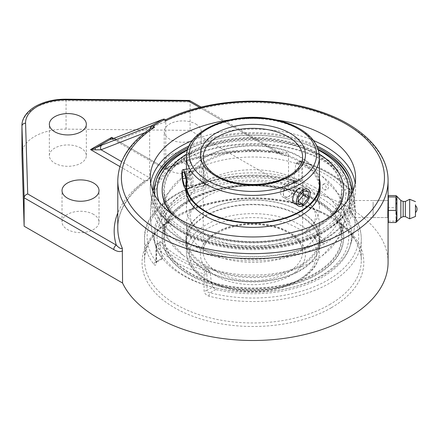 <?xml version="1.0" encoding="UTF-8"?>
<svg xmlns="http://www.w3.org/2000/svg" width="439" height="439" viewBox="0 0 439 439"><rect width="100%" height="100%" fill="white"/><g stroke="black" fill="none" stroke-linecap="round" stroke-linejoin="round"><path stroke-width="0.33" stroke-dasharray="2.19 1.65" d="M228.977 120.056A102.66 59.27 180 0 1 276.888 120.056M144.782 132.77L149.661 130.877L150.111 128.857M150.094 129.088L150.956 128.281M164.976 119.342L165.695 119.759M199.646 107.484L277.174 152.24A138.757 80.112 0 0 0 165.991 168.68C165.854 170.222 165.777 170.173 165.755 168.549L165.739 120.056M165.755 121.587L117.131 140.475A3.611 2.941 68.8 0 0 113.267 138.581L113.267 138.581M113.613 138.444L165.991 168.68C165.854 170.222 165.777 170.173 165.755 168.549L117.131 140.475L113.361 139.498A3.611 3.6 180 0 0 111.791 139.108M111.457 139.201L113.558 139.629L112.686 138.801M388.071 262.478A135.141 78.027 0 0 0 348.489 207.307A135.141 78.027 0 0 0 288.533 187.212L288.533 155.033C286.113 156.279 283.177 155.84 279.725 153.716L190.092 101.969L66.064 100.718L66.042 99.192M201.133 107.116L278.979 152.059A3.611 2.085 -60 0 0 277.174 152.24L283.374 153.65L287.589 152.756L288.533 155.033M149.661 130.877L149.661 177.839L148.393 179.853L144.788 180.923A138.757 80.112 0 0 0 117.789 212.953M279.725 153.716A3.611 2.085 -60 0 0 278.979 152.059L283.056 153.612C242.383 148.135 197.588 154.358 165.827 169.805L113.558 139.629M189.648 100.487L190.092 101.969L190.092 130.378L66.064 129.126A43.362 25.034 0 0 0 21.95 154.155M195.794 124.028A18.493 10.679 180 0 1 201.21 131.579A18.493 10.679 180 0 1 182.717 142.252A18.493 10.679 180 0 1 164.224 131.579A18.493 10.679 180 0 1 175.644 121.713A18.493 10.679 180 0 1 195.794 124.028M288.533 187.212L190.092 130.378M93.595 214.391A18.493 10.679 0 0 0 73.439 212.075A18.493 10.679 0 0 0 62.025 221.942A18.493 10.679 0 0 0 80.518 232.621A18.493 10.679 0 0 0 99.011 221.942A18.493 10.679 0 0 0 93.595 214.391M80.919 148.069A18.493 10.679 0 0 0 60.769 145.759A18.493 10.679 0 0 0 49.349 155.62A18.493 10.679 0 0 0 67.842 166.299A18.493 10.679 0 0 0 86.34 155.62A18.493 10.679 0 0 0 80.919 148.069M195.794 155.39A18.493 10.679 0 0 0 175.644 153.074A18.493 10.679 0 0 0 164.224 162.94A18.493 10.679 0 0 0 182.717 173.614A18.493 10.679 0 0 0 201.21 162.94A18.493 10.679 0 0 0 195.794 155.39M388.071 202.077L387.983 200.513C387.593 200.03 387.983 211.763 388.071 216.015L387.983 217.585L355.228 217.585L354.449 200.513L355.228 217.585M317.556 147.63A98.391 56.807 0 0 0 188.304 147.63M154.89 195.267A98.391 56.807 0 0 0 219.16 243.821A98.391 56.807 0 0 0 322.506 230.634A98.391 56.807 0 0 0 350.97 195.267M296.83 181.801C299.799 182.404 301.456 181.483 301.802 179.03L301.802 162.249A108.351 62.557 180 0 1 349.636 189.867L349.636 206.643L351.99 213.645A108.351 62.557 180 0 1 361.281 238.992A108.351 62.557 180 0 1 209.03 296.182C206.061 295.211 204.404 293.384 204.058 290.689L204.058 273.914A108.351 62.557 180 0 1 156.224 246.295L156.224 263.076C156.021 265.447 155.236 265.864 153.869 264.338A108.351 62.557 180 0 1 144.579 238.992A108.351 62.557 180 0 1 176.313 194.757A108.351 62.557 180 0 1 296.83 181.801A2.53 0.834 104.4 0 0 296.435 180.687A2.53 0.834 104.4 0 0 296.435 180.681A2.53 0.834 104.4 0 0 295.804 181.071L297.993 180.659L298.871 179.299A2.53 1.46 180 0 1 301.802 179.03M209.03 296.182A2.53 0.834 -75.6 0 1 210.056 292.78C208.212 292.533 207.192 291.743 206.988 290.42A2.53 1.46 180 0 1 204.058 290.689M349.636 206.643A2.53 1.46 180 0 1 349.905 207.307A2.53 1.46 180 0 1 349.164 208.338L349.674 212.174A2.53 1.888 -37.5 0 1 351.683 212.696L351.683 212.696A2.53 1.888 -37.5 0 1 351.99 213.645M156.224 263.076A2.53 1.46 180 0 1 155.955 262.418A2.53 1.46 180 0 1 156.696 261.386L156.696 244.605A2.53 1.46 60 0 1 157.217 243.447A2.53 1.46 60 0 1 158.484 243.574A105.821 61.098 0 0 0 205.2 270.545A2.53 1.46 60 0 1 206.988 273.645L206.988 290.42L212.679 287.139L215.719 289.515A98.391 56.807 0 0 0 349.246 248.54A98.391 56.807 0 0 0 344.017 215.439L343.474 211.62L349.164 208.338L349.164 191.558A2.53 1.46 -120 0 0 347.375 188.463A105.821 61.098 0 0 0 300.66 161.492A2.53 1.46 -120 0 0 299.393 161.365A2.53 1.46 -120 0 0 298.871 162.523L298.871 179.299L293.181 182.586L292.067 184.084L290.141 184.336A98.391 56.807 0 0 0 189.966 193.275A98.391 56.807 0 0 0 156.613 248.54A98.391 56.807 0 0 0 161.843 258.412L162.43 258.928L162.386 258.099L156.696 261.386C156.63 262.549 156.46 262.648 156.185 261.677A2.53 1.888 142.5 0 0 153.869 264.338M162.435 258.928L156.405 262.292L156.185 261.677L161.843 258.412M298.097 162.968L296.369 163.11L295.595 164.411L298.871 162.523A2.53 1.46 0 0 1 301.802 162.249A2.53 0.933 106.3 0 0 301.368 161.124A2.53 0.933 106.3 0 0 300.66 161.492L298.097 162.968A102.386 59.111 180 0 1 325.326 174.223A102.386 59.111 180 0 1 344.813 189.944L347.375 188.463A2.53 1.844 138.8 0 1 349.279 188.863A2.53 1.844 138.8 0 1 349.636 189.867A2.53 1.46 180 0 1 349.905 190.526A2.53 1.46 180 0 1 349.164 191.558L345.888 193.451L344.813 189.944M159.972 242.718L160.246 241.702L161.047 242.092L158.484 243.574A2.53 1.844 138.8 0 0 156.224 246.295A2.53 1.46 0 0 1 155.955 245.637A2.53 1.46 0 0 1 156.696 244.605L159.972 242.718A96.053 55.457 120 0 0 162.386 258.099M207.762 269.069L210.265 271.752L206.988 273.645A2.53 1.46 180 0 1 204.058 273.914A2.53 0.933 106.3 0 1 205.2 270.545L207.762 269.069A102.386 59.111 180 0 1 161.047 242.092M345.888 193.451A96.053 55.457 -60 0 1 343.474 211.62M212.679 287.139A96.053 55.457 -60 0 1 210.265 271.752M293.181 182.586A96.053 55.457 120 0 0 295.595 164.411M373.106 202.077L373.106 217.585L373.106 202.077M388.361 195.564L388.361 207.685L395.857 207.685L396.741 201.627L395.857 195.564M396.719 221.958L395.857 221.168L395.857 207.685M388.361 207.685L388.361 222.529M388.361 221.168L395.857 221.168M373.106 217.585L388.361 217.585L388.361 200.513L373.106 200.513M400.845 200.464L400.845 217.634M403.178 201.463L403.178 216.636M405.345 201.463L405.345 216.636M409.68 199.295L409.68 218.803M299.941 180.972A66.487 38.385 0 0 0 205.918 180.972A66.487 38.385 0 0 0 186.443 208.113A66.487 38.385 0 0 0 200.881 231.995A66.487 38.385 0 0 0 304.979 231.995A66.487 38.385 0 0 0 319.416 208.113A66.487 38.385 0 0 0 299.941 180.972M205.918 196.809A66.487 38.385 180 0 1 299.941 196.809A66.487 38.385 180 0 1 304.979 200.069A66.487 38.385 180 0 1 319.416 223.95A66.487 38.385 180 0 1 252.93 262.335A66.487 38.385 180 0 1 186.443 223.95A66.487 38.385 180 0 1 200.881 200.069A66.487 38.385 180 0 1 205.918 196.809M204.942 168.175L203.784 166.469C203.466 166.59 203.323 167.939 203.356 170.53C203.158 176.527 204.228 186.273 206.731 185.538C209.974 185.582 207.57 172.725 204.942 168.175M288.061 196.787C293.773 193.698 296.045 181.872 292.55 180.363C289.488 178.086 280.395 185.977 280.57 192.463C280.625 194.62 281.404 196.156 282.903 197.073C284.45 197.918 286.168 197.819 288.061 196.787M188.71 186.438C186.602 181.812 186.498 168.598 187.475 168.993L188.71 170.683C191.267 175.249 193.336 188.155 190.422 188.062L188.71 186.438M299.941 187.892L302.482 186.943L304.518 187.272C308.233 188.907 305.687 200.579 299.941 203.647C298.054 204.684 296.363 204.793 294.871 203.981L282.903 197.073M190.334 200.788A88.524 51.111 0 0 0 164.405 236.923A88.524 51.111 0 0 0 219.05 284.143A88.524 51.111 0 0 0 315.526 273.063A88.524 51.111 0 0 0 341.454 236.923A88.524 51.111 0 0 0 286.81 189.708A88.524 51.111 0 0 0 190.334 200.788M315.526 187.81A88.524 51.111 0 0 0 190.334 187.81A88.524 51.111 0 0 0 164.405 223.95A88.524 51.111 0 0 0 183.623 255.745A88.524 51.111 0 0 0 322.237 255.745A88.524 51.111 0 0 0 341.454 223.95A88.524 51.111 0 0 0 315.526 187.81M315.526 238.344L317.024 235.71L316.59 234.739C314.494 235.178 313.781 236.412 314.45 238.443L315.526 238.344M324.212 243.36L322.27 242.959L321.381 241.719L322.314 240.457L324.185 239.848L324.405 239.25L324.212 243.36M324.185 239.848A100.767 58.178 0 0 0 352.857 191.217A100.767 58.178 0 0 0 324.185 157.574A100.767 58.178 0 0 0 181.68 157.574L181.45 161.662L181.647 161.047L183.551 160.449L184.484 159.187L183.595 157.958L181.68 157.574A100.767 58.178 0 0 0 153.002 191.217A100.767 58.178 0 0 0 208.443 250.91A100.767 58.178 0 0 0 324.185 239.848M190.334 166.063L189.269 166.178L188.836 165.201L190.334 162.567L191.415 162.468C192.194 163.56 191.838 164.762 190.334 166.063M182.882 275.379A99.066 57.196 180 0 1 155.587 245.555A99.066 57.196 180 0 1 206.648 184.364A99.066 57.196 180 0 1 322.978 194.493A99.066 57.196 180 0 1 350.273 245.555A99.066 57.196 180 0 1 322.978 275.379A99.066 57.196 180 0 1 289.707 288.044A99.066 57.196 180 0 1 216.153 288.044A99.066 57.196 180 0 1 182.882 275.379M323.861 189.626A2.799 1.871 -110.4 0 0 324.097 189.741A2.799 1.871 -110.4 0 0 326.188 188.315A2.799 1.871 -110.4 0 0 324.558 184.726A2.799 1.871 -110.4 0 0 322.445 185.307A2.799 1.871 -110.4 0 0 323.861 189.626M181.192 160.789A101.453 58.574 0 0 0 151.965 196.458A101.453 58.574 0 0 0 209.551 255.152A101.453 58.574 0 0 0 324.668 243.623A101.453 58.574 0 0 0 353.894 196.458A101.453 58.574 0 0 0 324.668 160.789A101.453 58.574 0 0 0 181.192 160.789M320.717 276.06A95.867 55.347 0 0 0 310.977 192.88A95.867 55.347 0 0 0 169.52 209.65A95.867 55.347 0 0 0 217.343 288.319A95.867 55.347 0 0 0 288.516 288.319A95.867 55.347 0 0 0 320.717 276.06M190.334 154.325A88.524 51.111 0 0 0 164.405 190.466A88.524 51.111 0 0 0 219.05 237.686A88.524 51.111 0 0 0 315.526 226.606A88.524 51.111 0 0 0 341.454 190.466A88.524 51.111 0 0 0 286.81 143.246A88.524 51.111 0 0 0 190.334 154.325M346.805 201.677A95.867 55.347 180 0 1 320.717 229.602A95.867 55.347 180 0 1 225.454 243.491A95.867 55.347 180 0 1 159.055 201.677M187.469 150.034A95.867 55.347 180 0 1 217.343 139.075A95.867 55.347 180 0 1 288.516 139.075A95.867 55.347 180 0 1 318.39 150.034M156.114 180.341A99.066 57.196 0 0 0 155.587 181.834A99.066 57.196 0 0 0 206.648 243.025A99.066 57.196 0 0 0 322.978 232.9A99.066 57.196 0 0 0 350.262 181.795A99.066 57.196 0 0 0 349.751 180.341M318.209 149.436A99.066 57.196 0 0 0 289.707 139.35A99.066 57.196 0 0 0 216.153 139.35A99.066 57.196 0 0 0 187.651 149.436M315.526 171.973A88.524 51.111 180 0 1 322.237 176.319A88.524 51.111 180 0 1 341.454 208.113A88.524 51.111 180 0 1 252.93 259.224A88.524 51.111 180 0 1 164.405 208.113A88.524 51.111 180 0 1 183.623 176.319A88.524 51.111 180 0 1 190.334 171.973A88.524 51.111 180 0 1 315.526 171.973M209.716 213.941A66.487 38.385 180 0 1 280.74 208.245A66.487 38.385 180 0 1 319.416 243.113A66.487 38.385 180 0 1 296.144 272.279A66.487 38.385 180 0 1 225.119 277.975A66.487 38.385 180 0 1 186.443 243.113A66.487 38.385 180 0 1 209.716 213.941M296.616 272.597A67.205 38.802 180 0 1 224.817 278.353A67.205 38.802 180 0 1 185.724 243.113A67.205 38.802 180 0 1 209.244 213.623A67.205 38.802 180 0 1 281.042 207.867A67.205 38.802 180 0 1 320.135 243.113A67.205 38.802 180 0 1 296.616 272.597M209.716 209.107A66.487 38.385 180 0 1 280.74 203.411A66.487 38.385 180 0 1 319.416 238.278A66.487 38.385 180 0 1 296.144 267.444A66.487 38.385 180 0 1 225.119 273.14A66.487 38.385 180 0 1 186.443 238.278A66.487 38.385 180 0 1 209.716 209.107M194.883 197.748A89.304 51.561 180 0 1 320.794 203.411A89.304 51.561 180 0 1 310.977 276.104A89.304 51.561 180 0 1 185.066 270.44A89.304 51.561 180 0 1 194.883 197.748M193.934 197.106A90.769 52.406 180 0 1 290.898 189.33A90.769 52.406 180 0 1 343.699 236.923A90.769 52.406 180 0 1 311.931 276.746A90.769 52.406 180 0 1 214.962 284.521A90.769 52.406 180 0 1 162.167 236.923A90.769 52.406 180 0 1 193.934 197.106M311.931 277.338A90.769 52.406 180 0 1 214.962 285.114A90.769 52.406 180 0 1 162.167 237.515A90.769 52.406 180 0 1 193.934 197.693A90.769 52.406 180 0 1 290.898 189.917A90.769 52.406 180 0 1 343.699 237.515A90.769 52.406 180 0 1 311.931 277.338M296.616 268.311A67.205 38.802 180 0 1 224.817 274.068A67.205 38.802 180 0 1 185.724 238.827A67.205 38.802 180 0 1 209.244 209.337A67.205 38.802 180 0 1 281.042 203.581A67.205 38.802 180 0 1 320.135 238.827A67.205 38.802 180 0 1 296.616 268.311M319.416 208.113L319.416 184.276A66.487 38.385 0 0 0 265.886 146.631A66.487 38.385 0 0 0 191.497 169.602A66.487 38.385 0 0 0 186.443 184.276A66.487 38.385 0 0 0 186.871 188.611M319.416 178.602A67.205 38.802 0 0 0 261.161 145.77A67.205 38.802 0 0 0 190.828 169.443A67.205 38.802 0 0 0 185.724 184.276A67.205 38.802 0 0 0 186.163 188.721M191.497 174.437A66.487 38.385 0 0 0 186.443 189.116A66.487 38.385 0 0 0 239.974 226.76A66.487 38.385 0 0 0 314.362 203.789A66.487 38.385 0 0 0 319.416 189.116A66.487 38.385 0 0 0 265.886 151.466A66.487 38.385 0 0 0 191.497 174.437M170.414 170.755A89.304 51.561 0 0 0 218.787 238.108A89.304 51.561 0 0 0 335.445 210.177A89.304 51.561 0 0 0 287.073 142.823A89.304 51.561 0 0 0 170.414 170.755M343.699 190.466A90.769 52.406 0 0 0 270.622 139.064A90.769 52.406 0 0 0 169.059 170.431A90.769 52.406 0 0 0 162.167 190.466M171.912 214.089A90.769 52.406 0 0 0 252.93 242.866A90.769 52.406 0 0 0 333.947 214.089M319.235 154.089A90.769 52.406 0 0 0 186.624 154.089M173.515 215.247A90.769 52.406 0 0 0 252.93 242.279A90.769 52.406 0 0 0 332.35 215.247M320.135 188.567A67.205 38.802 0 0 0 266.029 150.506A67.205 38.802 0 0 0 190.828 173.729A67.205 38.802 0 0 0 185.724 188.567A67.205 38.802 0 0 0 185.724 188.77M284.274 189.61A9.647 5.57 -60 0 1 290.179 182.256A9.647 5.57 -60 0 1 295.003 181.779A9.647 5.57 -60 0 1 296.089 190.663A9.647 5.57 -60 0 1 285.355 198.488A9.647 5.57 -60 0 1 283.358 194.071A9.647 5.57 -60 0 1 284.274 189.61M284.137 189.105A8.226 4.747 120 0 0 283.358 192.913A8.226 4.747 120 0 0 289.175 196.271A8.226 4.747 120 0 0 294.992 186.196A8.226 4.747 120 0 0 289.175 182.838A8.226 4.747 120 0 0 284.137 189.105M298.229 188.073L303.256 190.976L303.256 188.523L298.229 188.073L293.197 194.329L293.197 201.04L298.229 201.485M308.288 191.426L303.256 188.523M298.229 197.237L293.197 194.329M298.229 203.943L293.197 201.04M204.387 185.066A9.647 2.041 81.2 0 1 204.102 185.713A9.647 2.041 81.2 0 1 203.701 186.004A9.647 2.041 81.2 0 1 200.557 178.75A9.647 2.041 81.2 0 1 200.063 167.879A9.647 2.041 81.2 0 1 200.749 166.935A9.647 2.041 81.2 0 1 201.221 167.094A9.647 2.041 81.2 0 1 204.086 175.216A9.647 2.041 81.2 0 1 204.387 185.066M205.447 183.584A8.226 1.74 -98.8 0 0 205.183 175.188A8.226 1.74 -98.8 0 0 202.741 168.263A8.226 1.74 -98.8 0 0 201.88 176.527A8.226 1.74 -98.8 0 0 205.2 184.139A8.226 1.74 -98.8 0 0 205.447 183.584M189.39 170.859L189.39 177.57L191.234 184.885L193.072 185.488L193.072 178.777L191.228 171.462L189.39 170.859L182.52 171.918M185.768 178.13L189.39 177.57M186.202 185.664L191.234 184.885M186.202 186.553L193.072 185.488M186.202 179.836L193.072 178.777M184.358 172.522L191.228 171.462M149.688 130.29A135.141 78.027 0 0 0 117.789 180.638M388.071 180.638A135.141 78.027 0 0 0 348.489 125.466A135.141 78.027 0 0 0 165.728 121.032M165.755 168.549A135.141 78.027 180 0 1 287.589 152.756M148.393 179.853C128.155 194.301 117.954 210.407 117.789 228.165A135.141 78.027 180 0 1 149.661 177.839L121.641 161.662M119.896 166.551L144.788 180.923M66.064 129.126L66.064 100.718A43.362 25.034 0 0 0 21.95 125.746M331.335 307.744A110.88 64.017 180 0 1 145.83 279.045A110.88 64.017 180 0 1 281.629 200.645A110.88 64.017 180 0 1 331.335 307.744M353.06 190.767A100.13 57.811 180 0 1 323.735 231.342A100.13 57.811 180 0 1 214.852 243.93A100.13 57.811 180 0 1 152.799 190.767M189.05 145.946A100.13 57.811 180 0 1 316.815 145.946M150.687 183.041A102.66 59.27 0 0 0 150.27 188.397A102.66 59.27 0 0 0 213.645 243.157A102.66 59.27 0 0 0 325.524 230.31A102.66 59.27 0 0 0 355.59 188.397A102.66 59.27 0 0 0 355.173 183.041M313.473 140.535A102.66 59.27 0 0 0 192.386 140.535M329.546 304.65A108.351 62.557 0 0 0 361.281 260.415A108.351 62.557 0 0 0 294.393 202.62A108.351 62.557 0 0 0 176.313 216.18A108.351 62.557 0 0 0 144.579 260.415A108.351 62.557 0 0 0 211.466 318.209A108.351 62.557 0 0 0 329.546 304.65M351.677 212.696C351.03 212.229 350.437 210.435 349.905 207.307L349.905 190.526A2.53 2.53 0 0 0 349.279 188.863C338.282 176.577 322.308 167.33 301.368 161.124A2.53 2.53 0 0 0 299.393 161.365L296.369 163.11M215.719 289.515L210.056 292.78A105.821 61.098 0 0 0 327.757 280.126A105.821 61.098 0 0 0 349.674 212.174L344.017 215.439M156.525 262.335L155.9 262.999L155.955 262.412A2.53 1.46 180 0 1 155.955 262.412L155.955 245.637A2.53 2.53 0 0 1 157.217 243.447L160.24 241.702M290.141 184.336L295.804 181.071A105.821 61.098 0 0 0 178.102 193.725A105.821 61.098 0 0 0 156.185 261.677M299.941 279.166A66.487 38.385 180 0 1 227.49 287.49A66.487 38.385 180 0 1 186.443 252.024A66.487 38.385 180 0 1 205.918 224.883A66.487 38.385 180 0 1 278.37 216.564A66.487 38.385 180 0 1 319.416 252.024A66.487 38.385 180 0 1 299.941 279.166M288.061 272.306A49.684 28.683 0 0 0 302.614 252.024A49.684 28.683 0 0 0 271.944 225.525A49.684 28.683 0 0 0 217.799 231.743A49.684 28.683 0 0 0 203.246 252.024A49.684 28.683 0 0 0 233.916 278.524A49.684 28.683 0 0 0 288.061 272.306M290.075 275.791A52.526 30.329 180 0 1 202.192 262.198A52.526 30.329 180 0 1 266.528 225.053A52.526 30.329 180 0 1 290.075 275.791M297.927 280.329A63.639 36.744 0 0 0 269.403 218.858A63.639 36.744 0 0 0 191.459 263.855A63.639 36.744 0 0 0 297.927 280.329M302.614 157.014A49.684 28.683 180 0 1 288.061 177.296A49.684 28.683 180 0 1 233.916 183.513A49.684 28.683 180 0 1 203.246 157.014L203.246 252.024C201.49 235.913 235.128 219.966 265.858 225.509C287.66 228.538 303.245 240.89 302.614 252.024L302.614 157.014M319.416 157.014A66.487 38.385 0 0 0 278.37 121.548A66.487 38.385 0 0 0 205.918 129.873A66.487 38.385 0 0 0 186.443 157.014M99.011 221.942L99.011 190.581M62.025 221.942L62.025 190.581M86.34 155.62L86.34 124.259M49.349 155.62L49.349 124.259M201.21 162.94L201.21 131.579M164.224 162.94L164.224 131.579M387.983 200.513L354.449 200.513M355.59 177.685L355.59 188.397C355.579 194.323 354.152 200.091 351.321 205.71C346.179 215.692 337.404 224.28 324.997 231.468C314.077 237.735 301.417 242.361 287.024 245.341C258.494 250.878 230.881 249.615 204.179 241.549C171.819 231.572 150.006 210.715 150.27 188.397L150.27 177.685M351.683 212.696C358.021 220.982 361.22 229.745 361.281 238.992L361.281 260.415C362.389 233.422 325.881 206.379 277.399 200.524C211.96 190.317 141.748 223.391 144.579 260.415L144.579 238.992C141.956 193.797 229.312 161.706 296.435 180.681L297.993 180.659L292.083 184.073M349.246 248.54A102.424 102.424 0 0 0 355.305 216.926M354.586 201.172A102.424 102.424 0 0 0 349.246 178.849M156.613 178.849A102.424 102.424 0 0 0 156.613 248.54M388.071 217.585L388.071 216.015M200.881 231.995C195.443 227.814 192.139 223.978 190.976 220.482L190.103 216.032L190.976 211.582C192.139 208.086 195.443 204.25 200.881 200.069M304.979 231.995C310.417 227.814 313.72 223.978 314.884 220.482L315.756 216.032L314.884 211.582C313.72 208.086 310.417 204.25 304.979 200.069M186.443 223.95L186.443 252.024C186.811 262.873 192.968 272.037 204.909 279.511C213.683 284.873 224.153 288.494 236.325 290.371C260.245 293.554 281.256 290.25 299.354 280.472C307.333 275.857 313.04 270.298 316.464 263.784C318.418 259.987 319.4 256.069 319.416 252.024L319.416 223.95M186.443 208.113L186.443 169.152M190.422 188.062L206.731 185.538M187.475 168.993L203.784 166.469M304.518 187.272L292.55 180.363M341.454 236.923L341.454 223.95M164.405 236.923L164.405 223.95M314.45 238.443L322.27 242.959M316.59 234.739L324.405 239.25C336.159 232.171 344.214 224.022 348.582 214.803C350.788 210.078 351.891 205.293 351.897 200.453C351.634 185.439 342.118 172.302 323.356 161.047C287.26 139.053 220.235 138.757 183.551 160.449M191.415 162.468L183.595 157.958M189.269 166.178L181.45 161.662C163.363 172.829 154.204 185.757 153.968 200.453C153.282 222.573 179.562 244.989 217.579 252.941C252.826 260.925 295.606 255.789 322.314 240.457M350.273 245.555A102.424 102.424 0 0 0 353.894 196.458M151.965 196.458A102.424 102.424 0 0 0 155.587 245.549M288.516 288.319L289.707 288.044M217.343 288.319L216.153 288.044M352.857 191.217A102.424 102.424 0 0 0 350.273 181.839M155.587 181.839A102.424 102.424 0 0 0 153.002 191.217M217.343 139.075L216.153 139.35M288.516 139.075L289.707 139.35M324.097 189.741A3.254 3.254 0 0 0 328.334 188.068A3.254 3.254 0 0 0 326.748 183.804A3.254 3.254 0 0 0 322.445 185.307M341.454 208.113L341.454 190.466M164.405 208.113L164.405 190.466M183.623 255.745L166.59 237.345L163.368 230.47L160.745 215.955L163.286 201.819L166.441 194.976L183.623 176.319M322.237 255.745L339.27 237.345L342.491 230.47L345.114 215.955L342.574 201.819L339.418 194.976L322.237 176.319M186.443 238.278L186.443 243.113M319.416 238.278L319.416 243.113M162.167 236.923L162.167 237.515M343.699 236.923L343.699 237.515M185.724 238.827L185.724 243.113M320.135 238.827L320.135 243.113M319.416 189.116L319.416 184.276M186.443 189.116L186.443 184.276M185.724 188.567L185.724 184.276M283.358 192.913L283.358 194.071M289.175 182.838L290.179 182.256M285.355 198.488L298.432 206.039M295.003 181.779L308.079 189.33M202.741 168.263L201.221 167.094M205.2 184.139L204.102 185.713M200.749 166.935L189.582 168.664M203.701 186.004L185.834 188.77"/><path stroke-width="0.66" d="M151.06 126.399L152.805 126.223L163.791 119.88L163.791 119.051L162.15 119.622L151.164 125.966L150.111 128.857M276.888 120.056A102.66 59.27 180 0 1 355.59 177.685A102.66 59.27 180 0 1 252.93 236.961A102.66 59.27 180 0 1 150.27 177.685A102.66 59.27 180 0 1 180.336 135.777A102.66 59.27 180 0 1 228.977 120.056M21.95 125.746A43.362 25.034 0 0 0 21.955 126.185A3.611 2.952 -1.7 0 1 25.572 123.194A39.746 22.949 180 0 1 66.004 99.851L66.042 99.192C53.871 99.165 43.406 101.711 34.637 106.842C24.304 113.416 21.741 120.824 21.95 125.746L21.95 154.155A43.362 25.034 0 0 0 21.955 154.594L24.123 226.2L122.563 283.034L122.305 248.178A135.141 78.027 180 0 1 117.789 228.165L117.789 180.638C118.31 160.509 129.368 143.054 150.956 128.281L154.594 127.255L152.805 126.223M151.164 125.966L101.952 145.079A3.611 2.941 68.8 0 0 101.036 149.765L144.782 132.77M163.791 119.051L164.976 119.342M162.726 119.37L113.267 138.581A3.611 2.941 68.8 0 0 112.933 138.735L162.15 119.622M111.791 139.108A3.611 3.6 180 0 0 110.079 139.498L112.933 138.735M112.686 138.801L111.72 137.347L110.079 139.498L95.433 147.959A3.611 1.065 64.2 0 0 95.433 149.847L101.036 149.765L121.641 161.662M117.789 180.638A135.141 78.027 0 0 0 252.93 258.664A135.141 78.027 0 0 0 388.071 180.638C388.4 151.312 359.975 123.985 317.792 110.776C270.27 95.115 206.917 98.819 165.695 119.759L164.938 119.326M165.755 121.016C165.728 119.386 165.668 119.353 165.58 120.917A131.53 75.936 180 0 1 380.624 159.483A131.53 75.936 180 0 1 221.399 251.41A131.53 75.936 180 0 1 154.594 127.255M101.952 145.079L95.433 147.959L90.516 149.589L95.433 149.847M113.75 249.539A3.611 2.085 -60 0 1 116.308 245.116L27.706 193.961C25.533 194.675 24.337 195.948 24.123 197.791L113.75 249.539C117.191 251.657 120.127 252.096 122.563 250.856M122.305 248.178C121.082 249.122 119.079 248.101 116.308 245.116A138.757 80.112 0 0 1 117.789 212.953M66.004 99.851L188.572 101.085L189.45 100.432L201.133 107.116M24.123 226.2L24.123 197.791L21.955 126.185L21.955 154.594M93.595 183.03A18.493 10.679 180 0 1 99.011 190.581A18.493 10.679 180 0 1 80.518 201.26A18.493 10.679 180 0 1 62.025 190.581A18.493 10.679 180 0 1 73.439 180.714A18.493 10.679 180 0 1 93.595 183.03M80.919 116.708A18.493 10.679 180 0 1 86.34 124.259A18.493 10.679 180 0 1 67.842 134.938A18.493 10.679 180 0 1 49.349 124.259A18.493 10.679 180 0 1 60.769 114.398A18.493 10.679 180 0 1 80.919 116.708M122.563 283.034A135.141 78.027 0 0 0 270.89 339.808A135.141 78.027 0 0 0 388.071 262.478L388.071 217.585M387.983 217.585C387.593 218.068 387.983 206.335 388.071 202.077L388.071 180.638M350.97 195.267A98.391 56.807 0 0 0 349.246 178.849A98.391 56.807 0 0 0 322.506 150.297A98.391 56.807 0 0 0 317.556 147.63M188.304 147.63A98.391 56.807 0 0 0 156.613 178.849A98.391 56.807 0 0 0 154.89 195.267M395.857 222.529L388.361 222.529L388.361 195.564L395.857 195.564L396.719 196.14L395.857 196.93L395.857 210.413L396.741 216.471L395.857 222.529L396.916 221.519L396.916 196.579L396.916 221.519L400.845 217.634L400.845 200.464L396.719 196.14M388.361 196.93L395.857 196.93M388.361 210.413L395.857 210.413M388.361 200.513L388.361 217.585M415.464 211.889L415.464 205.573L415.464 211.889M400.845 217.634L403.178 216.636L403.178 201.463L405.345 201.463L409.68 199.295L409.68 218.803L405.345 216.636L405.345 201.463M415.464 204.766L415.464 216.471L415.464 204.766M294.871 203.981C289.888 201.616 293.998 190.844 299.941 187.892M159.055 201.677A95.867 55.347 180 0 1 187.469 150.034M318.39 150.034A95.867 55.347 180 0 1 346.805 201.677M349.751 180.341A99.066 57.196 0 0 0 318.209 149.436M187.651 149.436A99.066 57.196 0 0 0 156.114 180.341M186.871 188.611A66.487 38.385 0 0 0 243.678 222.288A66.487 38.385 0 0 0 314.362 198.955A66.487 38.385 0 0 0 319.416 184.276L319.416 157.014C319.049 146.165 312.892 137.001 300.951 129.527C292.176 124.166 281.706 120.544 269.535 118.667C229.866 111.912 185.439 130.992 186.443 157.014A66.487 38.385 0 0 0 227.49 192.474A66.487 38.385 0 0 0 299.941 184.155A66.487 38.385 0 0 0 319.416 157.014M186.163 188.721A67.205 38.802 0 0 0 243.634 222.705A67.205 38.802 0 0 0 315.032 199.114A67.205 38.802 0 0 0 320.135 184.276A67.205 38.802 0 0 0 319.416 178.602M186.624 154.089A90.769 52.406 0 0 0 169.059 169.838A90.769 52.406 0 0 0 162.167 189.873L162.167 190.466A90.769 52.406 0 0 0 171.912 214.089M333.947 214.089A90.769 52.406 0 0 0 336.801 210.5A90.769 52.406 0 0 0 343.699 190.466L343.699 189.873A90.769 52.406 0 0 0 319.235 154.089M332.35 215.247A90.769 52.406 0 0 0 336.801 209.908A90.769 52.406 0 0 0 343.699 189.873M162.167 189.873A90.769 52.406 0 0 0 173.515 215.247M185.724 188.77A67.205 38.802 0 0 0 240.007 226.645A67.205 38.802 0 0 0 315.032 203.4A67.205 38.802 0 0 0 320.135 188.567L320.135 184.276M309.166 198.214A9.647 5.57 -60 0 1 298.432 206.039A9.647 5.57 -60 0 1 297.351 197.155A9.647 5.57 -60 0 1 308.079 189.33A9.647 5.57 -60 0 1 309.166 198.214M303.256 195.229L303.256 190.976L308.288 191.426L308.288 198.132L303.256 195.229L298.229 201.485L303.256 204.393L298.229 203.943L298.229 197.237L303.256 190.976M308.288 198.132L303.256 204.393M182.196 170.645A9.647 2.041 81.2 0 1 182.887 169.701A9.647 2.041 81.2 0 1 186.026 176.961A9.647 2.041 81.2 0 1 186.526 187.826A9.647 2.041 81.2 0 1 185.834 188.77A9.647 2.041 81.2 0 1 182.695 181.51A9.647 2.041 81.2 0 1 182.196 170.645M182.52 178.635L182.52 171.918L184.358 172.522L186.202 179.836L186.202 186.553L184.364 185.949L182.52 178.635L185.768 178.13M184.364 185.949L186.202 185.664M163.791 119.88L165.58 120.917M113.613 138.444L111.72 137.347L90.516 149.589L119.896 166.551M188.572 101.085L199.646 107.484M27.706 193.961L25.572 123.194M152.799 190.767A100.13 57.811 180 0 1 189.05 145.946M316.815 145.946A100.13 57.811 180 0 1 353.06 190.767M192.386 140.535A102.66 59.27 0 0 0 180.336 146.489A102.66 59.27 0 0 0 150.687 183.041M355.173 183.041A102.66 59.27 0 0 0 313.473 140.535M217.799 136.732A49.684 28.683 180 0 1 271.944 130.515A49.684 28.683 180 0 1 302.614 157.014C302.603 163.994 297.949 170.321 288.648 175.995C274.885 183.447 258.67 185.96 240.001 183.529C229.613 181.889 221.02 178.75 214.232 174.113C206.89 168.817 203.23 163.116 203.246 157.014A49.684 28.683 180 0 1 217.799 136.732M297.927 180.67A63.639 36.744 180 0 1 191.459 164.197A63.639 36.744 180 0 1 269.403 119.199A63.639 36.744 180 0 1 297.927 180.67M290.075 176.132A52.526 30.329 0 0 0 266.528 125.395A52.526 30.329 0 0 0 202.192 162.54A52.526 30.329 0 0 0 290.075 176.132M111.764 139.174L113.267 138.581M66.042 99.192L189.45 100.432M415.464 212.525A4.604 4.604 0 0 0 415.464 205.573M403.178 216.636L405.345 216.636M415.464 216.471L409.68 218.803M415.464 201.627L409.68 199.295M403.178 201.463L400.845 200.464M186.443 169.152L186.443 157.014M189.582 168.664L182.887 169.701"/></g></svg>
